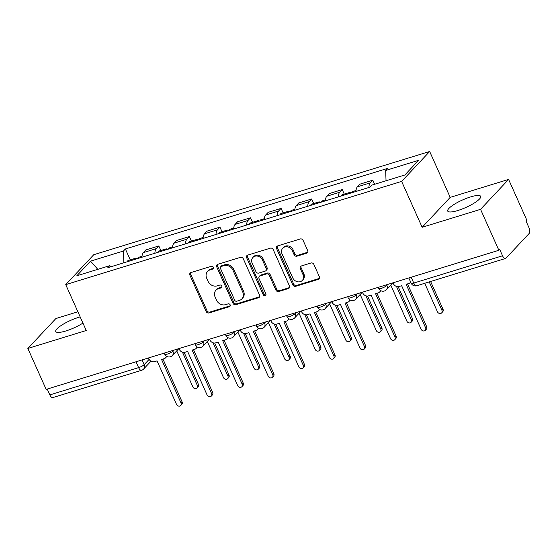 <?xml version="1.0" encoding="UTF-8"?>
<svg xmlns="http://www.w3.org/2000/svg" width="557" height="557" viewBox="0 0 557 557"><rect width="100%" height="100%" fill="white"/><g stroke="black" fill="none" stroke-linecap="round" stroke-linejoin="round"><path stroke-width="0.84" d="M213.345 267.283A1.587 1.365 -136.9 0 0 211.368 266.281L190.926 272.561A2.27 1.943 -136.9 0 0 189.902 275.172L206.167 311.523A2.27 1.943 -136.9 0 0 208.993 312.95L229.428 306.67A1.587 1.365 -136.9 0 0 228.168 303.844L225.522 304.658A7.269 6.224 -136.9 0 1 216.478 300.084L215.12 297.055A7.269 6.224 -136.9 0 1 215.97 290.19A7.269 6.224 -136.9 0 1 218.386 288.7L221.032 287.892A1.587 1.365 -136.9 0 0 219.764 285.059L217.119 285.873A7.269 6.224 -136.9 0 1 208.074 281.306L206.717 278.277A7.269 6.224 -136.9 0 1 207.573 271.412A7.269 6.224 -136.9 0 1 209.982 269.922L212.628 269.108A1.587 1.365 -136.9 0 0 213.345 267.283M470.574 196.913A18.054 4.101 -24.1 0 0 447.724 211.082A18.054 4.101 -24.1 0 0 457.826 210.518A18.054 4.101 -24.1 0 0 480.677 196.343A18.054 4.101 -24.1 0 0 470.574 196.913M80.166 316.905A18.054 4.101 -24.1 0 0 78.621 317.358A18.054 4.101 -24.1 0 0 55.77 331.533A18.054 4.101 -24.1 0 0 65.872 330.962A18.054 4.101 -24.1 0 0 82.93 323.088M306.656 253.191A2.27 1.943 -136.9 0 0 307.673 250.58L303.112 240.387A2.27 1.943 -136.9 0 0 300.286 238.96L277.588 245.929A2.27 1.943 -136.9 0 0 276.564 248.54L292.822 284.892A2.27 1.943 -136.9 0 0 295.656 286.319L318.353 279.342A2.27 1.943 -136.9 0 0 319.37 276.732L313.863 264.415A2.27 1.943 -136.9 0 0 311.036 262.988L301.323 265.974A2.27 1.943 -136.9 0 0 300.3 268.585L303.029 274.692A6.078 5.201 -136.9 0 1 302.319 280.429A6.078 5.201 -136.9 0 1 292.738 277.852L282.037 253.922A6.078 5.201 -136.9 0 1 282.747 248.185A6.078 5.201 -136.9 0 1 292.328 250.761L294.11 254.751A2.27 1.943 -136.9 0 0 296.937 256.178L306.656 253.191L307.471 252.321A2.27 1.943 -136.9 0 0 307.736 252.217M401.632 181.408L422.157 227.284L480.559 209.335L498.87 250.274L46.161 389.392L27.85 348.452L86.251 330.503L65.733 284.627L401.632 181.408L429.67 151.49L93.764 254.709L65.733 284.627M243.284 258.768A2.27 1.943 -136.9 0 0 240.457 257.341L217.759 264.317A2.27 1.943 -136.9 0 0 216.743 266.928L233 303.273A2.27 1.943 -136.9 0 0 235.827 304.707L258.525 297.73A2.27 1.943 -136.9 0 0 259.548 295.119L243.284 258.768M247.67 255.127L270.375 248.15A2.27 1.943 -136.9 0 1 273.202 249.578L289.459 285.929A2.27 1.943 -136.9 0 1 288.435 288.533L278.723 291.52A2.27 1.943 -136.9 0 1 275.896 290.093L269.303 275.353A2.27 1.943 -136.9 0 0 266.476 273.926L260.028 275.903A2.27 1.943 -136.9 0 0 259.012 278.514L265.877 293.859A1.587 1.365 -136.9 0 1 263.183 294.688L246.654 257.738A2.27 1.943 -136.9 0 1 247.67 255.127M480.559 209.335L508.597 179.424L526.908 220.363L526.093 221.233L528.941 227.611A4.63 2.144 72.9 0 1 529.15 233.467L506.014 258.156A4.63 2.144 72.9 0 1 505.533 258.462L416.761 285.741A4.63 2.144 -107.1 0 1 413.76 283.06L502.539 255.781A4.63 2.144 72.9 0 0 505.533 258.462M77.876 311.781L55.888 318.534L27.85 348.452M508.597 179.424L450.195 197.366L429.67 151.49M498.87 250.274L499.692 249.404L502.539 255.781M136.005 361.785L138.609 367.62A4.63 2.144 -107.1 0 0 141.603 370.294L52.824 397.58A4.63 2.144 -107.1 0 1 49.831 394.899L138.609 367.62A4.63 1.051 -24.1 0 0 144.166 364.668L149.102 359.397M47.227 389.065L49.831 394.899M154.888 253.254A10.646 4.936 -107.1 0 1 156.315 248.617L143.379 252.593A10.646 4.936 72.9 0 0 141.951 257.23M143.379 252.593L145.871 249.933L158.808 245.957L160.834 250.49M156.315 248.617L158.808 245.957M191.406 241.09L189.38 236.558L176.444 240.533L173.951 243.193A10.646 4.936 72.9 0 0 172.524 247.837M185.46 243.862A10.646 4.936 -107.1 0 1 186.887 239.218L189.38 236.558M221.978 231.698L219.952 227.165L207.016 231.141L204.523 233.801A10.646 4.936 72.9 0 0 203.096 238.445M216.032 234.469A10.646 4.936 -107.1 0 1 217.46 229.825L219.952 227.165M252.551 222.306L250.525 217.773L237.588 221.749L235.096 224.408A10.646 4.936 72.9 0 0 233.668 229.045M246.605 225.07A10.646 4.936 -107.1 0 1 248.032 220.433L250.525 217.773M283.123 212.906L281.097 208.374L268.161 212.349L265.668 215.009A10.646 4.936 72.9 0 0 264.241 219.653M277.177 215.677A10.646 4.936 -107.1 0 1 278.604 211.033L281.097 208.374M313.695 203.514L311.669 198.981L298.733 202.957L296.24 205.617A10.646 4.936 72.9 0 0 294.813 210.261M307.749 206.285A10.646 4.936 -107.1 0 1 309.177 201.641L311.669 198.981M344.268 194.121L342.242 189.589L329.305 193.558L326.813 196.224A10.646 4.936 72.9 0 0 325.385 200.861M338.322 196.886A10.646 4.936 -107.1 0 1 339.749 192.249L342.242 189.589M374.638 184.27L372.814 180.19L359.878 184.165L357.385 186.825A10.646 4.936 72.9 0 0 355.965 191.469M368.894 187.493A10.646 4.936 -107.1 0 1 370.321 182.849L372.814 180.19M111.198 266.685L109.729 265.675L76.803 275.792L90.533 261.142L123.459 251.019L123.87 262.786M386.036 180.767L385.674 170.442L387.595 168.395L125.381 248.972L123.459 251.019M385.674 170.442L418.599 160.325L404.869 174.982L371.944 185.098L370.022 187.145L107.807 267.722L109.729 265.675M422.157 227.284L450.195 197.366M130.261 259.882L125.381 248.972M90.533 261.142L97.802 269.337M212.628 269.108L213.449 268.237L210.804 269.052A7.269 6.224 -136.9 0 0 208.388 270.542L207.573 271.412M215.97 290.19L216.791 289.32A7.269 6.224 -136.9 0 1 219.2 287.83L221.846 287.015L221.032 287.892M190.661 272.665A2.27 1.943 -136.9 0 0 190.724 274.302L206.981 310.646A2.27 1.943 -136.9 0 0 209.808 312.08L230.25 305.8A1.587 1.365 -136.9 0 0 230.25 305.793L229.428 306.67M217.495 264.422A2.27 1.943 -136.9 0 0 217.557 266.058L233.815 302.402A2.27 1.943 -136.9 0 0 236.641 303.83L259.346 296.853A2.27 1.943 -136.9 0 0 259.611 296.749M221.143 266.497A1.587 1.365 -136.9 0 0 220.426 268.321L234.699 300.223A1.587 1.365 -136.9 0 0 236.676 301.226L239.468 300.369A7.269 6.224 -136.9 0 0 241.884 298.879A7.269 6.224 -136.9 0 0 242.734 292.014L232.979 270.208A7.269 6.224 -136.9 0 0 223.928 265.633L221.143 266.497L221.958 265.619A1.587 1.365 -136.9 0 0 221.428 265.947L220.614 266.817M241.884 298.879L242.699 298.009A7.269 6.224 -136.9 0 0 243.548 291.144L242.734 292.014M221.958 265.619L224.75 264.763A7.269 6.224 -136.9 0 1 233.794 269.337L243.548 291.144M259.277 276.369L260.098 275.499A2.27 1.943 -136.9 0 1 260.85 275.033L267.29 273.048A2.27 1.943 -136.9 0 1 270.117 274.483L276.718 289.222A2.27 1.943 -136.9 0 0 279.544 290.65L289.257 287.663A2.27 1.943 -136.9 0 0 289.522 287.558M247.405 255.231A2.27 1.943 -136.9 0 0 247.468 256.861L264.004 293.817A1.587 1.365 -136.9 0 0 265.981 294.813M262.458 260.056A6.078 5.201 -136.9 0 0 252.878 257.48A6.078 5.201 -136.9 0 0 252.168 263.217L255.942 271.649A2.27 1.943 -136.9 0 0 258.768 273.076L265.209 271.099A2.27 1.943 -136.9 0 0 266.232 268.488L262.458 260.056L263.28 259.186A6.078 5.201 -136.9 0 0 253.7 256.61L252.878 257.48M265.968 270.632L266.782 269.755A2.27 1.943 -136.9 0 0 267.047 267.611L266.232 268.488M263.28 259.186L267.047 267.611M282.747 248.185L283.569 247.315A6.078 5.201 -136.9 0 1 293.142 249.891L294.932 253.881A2.27 1.943 -136.9 0 0 297.758 255.308L307.471 252.321M302.319 280.429L303.14 279.558A6.078 5.201 -136.9 0 0 303.85 273.821L303.029 274.692M301.052 266.079A2.27 1.943 -136.9 0 0 301.114 267.708L303.85 273.821M277.323 246.041A2.27 1.943 -136.9 0 0 277.386 247.67L293.643 284.021A2.27 1.943 -136.9 0 0 296.47 285.449L319.168 278.472A2.27 1.943 -136.9 0 0 319.433 278.368M137.558 258.58A5.786 2.681 -107.1 0 1 138.665 257.299L142.014 256.269M176.729 350.854L192.875 386.941A2.66 2.277 -136.9 0 0 197.067 388.069A2.66 2.277 -136.9 0 0 197.38 385.555L182.452 352.191M134.223 259.604A5.786 2.681 -107.1 0 1 135.337 258.323A5.786 2.681 -107.1 0 1 136.973 258.761M127.17 261.776A5.786 2.681 -107.1 0 1 128.277 260.495L135.337 258.323M184.13 352.428L198.445 384.421A2.66 2.277 43.1 0 1 198.132 386.934L197.067 388.069M148.406 357.97L148.754 358.743A4.63 3.962 -136.9 0 0 154.512 361.653L157.06 360.873L176.52 404.382A2.66 2.277 -136.9 0 0 180.719 405.51A2.66 2.277 -136.9 0 0 181.032 402.996L161.565 359.488L164.113 358.701A4.63 3.962 -136.9 0 0 165.652 357.754A4.63 3.962 -136.9 0 0 166.473 356.257M166.849 356.473A4.63 3.962 43.1 0 1 166.717 356.619L165.652 357.754M162.95 359.063L182.09 401.862A2.66 2.277 43.1 0 1 181.784 404.375L180.719 405.51M168.13 249.188A5.786 2.681 -107.1 0 1 169.237 247.907L172.586 246.876M207.301 341.462L223.448 377.542A2.66 2.277 -136.9 0 0 227.639 378.669A2.66 2.277 -136.9 0 0 227.952 376.156L213.025 342.799M164.795 250.211A5.786 2.681 -107.1 0 1 165.909 248.93A5.786 2.681 -107.1 0 1 167.546 249.369M157.742 252.377A5.786 2.681 -107.1 0 1 158.849 251.096L165.909 248.93M214.703 343.035L229.018 375.028A2.66 2.277 43.1 0 1 228.704 377.535L227.639 378.669M198.703 239.795A5.786 2.681 -107.1 0 1 199.81 238.507L203.159 237.484M237.874 332.069L254.02 368.149A2.66 2.277 -136.9 0 0 258.211 369.277A2.66 2.277 -136.9 0 0 258.525 366.764L243.604 333.399M195.368 240.819A5.786 2.681 -107.1 0 1 196.482 239.531A5.786 2.681 -107.1 0 1 198.118 239.97M188.315 242.984A5.786 2.681 -107.1 0 1 189.422 241.703L196.482 239.531M245.275 333.636L259.59 365.629A2.66 2.277 43.1 0 1 259.277 368.142L258.211 369.277M178.978 348.578L179.326 349.35A4.63 3.962 -136.9 0 0 185.084 352.261L187.632 351.474L207.093 394.99A2.66 2.277 -136.9 0 0 211.291 396.118A2.66 2.277 -136.9 0 0 211.604 393.604L192.137 350.088L194.685 349.309A4.63 3.962 -136.9 0 0 196.224 348.362A4.63 3.962 -136.9 0 0 197.046 346.865M197.422 347.074A4.63 3.962 43.1 0 1 197.289 347.227L196.224 348.362M193.523 349.671L212.663 392.469A2.66 2.277 43.1 0 1 212.356 394.983L211.291 396.118M209.55 339.185L209.898 339.958A4.63 3.962 -136.9 0 0 215.656 342.868L218.205 342.082L237.665 385.59A2.66 2.277 -136.9 0 0 241.863 386.718A2.66 2.277 -136.9 0 0 242.177 384.212L222.709 340.696L225.258 339.916A4.63 3.962 -136.9 0 0 226.796 338.962A4.63 3.962 -136.9 0 0 227.618 337.465M227.994 337.681A4.63 3.962 43.1 0 1 227.862 337.827L226.796 338.962M224.095 340.271L243.235 383.077A2.66 2.277 43.1 0 1 242.929 385.59L241.863 386.718M229.275 230.396A5.786 2.681 -107.1 0 1 230.382 229.115L233.731 228.085M268.446 322.67L284.592 358.757A2.66 2.277 -136.9 0 0 288.784 359.885A2.66 2.277 -136.9 0 0 289.097 357.371L274.176 324.007M225.94 231.42A5.786 2.681 -107.1 0 1 227.054 230.138A5.786 2.681 -107.1 0 1 228.69 230.577M218.887 233.592A5.786 2.681 -107.1 0 1 219.994 232.311L227.054 230.138M275.847 324.244L290.162 356.236A2.66 2.277 43.1 0 1 289.849 358.75L288.784 359.885M259.847 221.004A5.786 2.681 -107.1 0 1 260.954 219.723L264.303 218.692M299.025 313.278L315.165 349.357A2.66 2.277 -136.9 0 0 319.356 350.485A2.66 2.277 -136.9 0 0 319.669 347.972L304.749 314.614M256.512 222.027A5.786 2.681 -107.1 0 1 257.626 220.746A5.786 2.681 -107.1 0 1 259.263 221.185M249.459 224.193A5.786 2.681 -107.1 0 1 250.566 222.911L257.626 220.746M306.42 314.844L320.735 346.837A2.66 2.277 43.1 0 1 320.421 349.35L319.356 350.485M290.42 211.611A5.786 2.681 -107.1 0 1 291.527 210.323L294.876 209.3M329.598 303.885L345.737 339.965A2.66 2.277 -136.9 0 0 349.928 341.093A2.66 2.277 -136.9 0 0 350.242 338.579L335.321 305.215M287.085 212.635A5.786 2.681 -107.1 0 1 288.199 211.347A5.786 2.681 -107.1 0 1 289.835 211.785M280.032 214.8A5.786 2.681 -107.1 0 1 281.139 213.519L288.199 211.347M336.992 305.452L351.307 337.445A2.66 2.277 43.1 0 1 350.994 339.958L349.928 341.093M240.123 329.786L240.471 330.559A4.63 3.962 -136.9 0 0 246.229 333.469L248.777 332.689L268.237 376.198A2.66 2.277 -136.9 0 0 272.436 377.326A2.66 2.277 -136.9 0 0 272.749 374.812L253.282 331.304L255.83 330.517A4.63 3.962 -136.9 0 0 257.369 329.57A4.63 3.962 -136.9 0 0 258.19 328.073M258.566 328.289A4.63 3.962 43.1 0 1 258.434 328.435L257.369 329.57M254.667 330.879L273.814 373.677A2.66 2.277 43.1 0 1 273.501 376.191L272.436 377.326M270.695 320.393L271.043 321.166A4.63 3.962 -136.9 0 0 276.801 324.077L279.349 323.29L298.817 366.805A2.66 2.277 -136.9 0 0 303.008 367.933A2.66 2.277 -136.9 0 0 303.321 365.42L283.854 321.904L286.402 321.124A4.63 3.962 -136.9 0 0 287.941 320.178A4.63 3.962 -136.9 0 0 288.763 318.674M289.139 318.889A4.63 3.962 43.1 0 1 289.006 319.043L287.941 320.178M285.24 321.486L304.387 364.285A2.66 2.277 43.1 0 1 304.073 366.798L303.008 367.933M301.267 311.001L301.615 311.774A4.63 3.962 -136.9 0 0 307.373 314.684L309.922 313.897L329.389 357.406A2.66 2.277 -136.9 0 0 333.58 358.534A2.66 2.277 -136.9 0 0 333.894 356.02L314.427 312.512L316.975 311.732A4.63 3.962 -136.9 0 0 318.513 310.778A4.63 3.962 -136.9 0 0 319.335 309.281M319.711 309.497A4.63 3.962 43.1 0 1 319.579 309.643L318.513 310.778M315.812 312.087L334.959 354.893A2.66 2.277 43.1 0 1 334.646 357.399L333.58 358.534M320.992 202.212A5.786 2.681 -107.1 0 1 322.099 200.931L325.448 199.9M360.17 294.486L376.309 330.573A2.66 2.277 -136.9 0 0 380.501 331.7A2.66 2.277 -136.9 0 0 380.814 329.187L365.893 295.823M317.657 203.235A5.786 2.681 -107.1 0 1 318.771 201.954A5.786 2.681 -107.1 0 1 320.407 202.393M310.604 205.408A5.786 2.681 -107.1 0 1 311.711 204.127L318.771 201.954M367.564 296.059L381.879 328.052A2.66 2.277 43.1 0 1 381.566 330.566L380.501 331.7M331.84 301.602L332.188 302.374A4.63 3.962 -136.9 0 0 337.946 305.285L340.494 304.505L359.961 348.014A2.66 2.277 -136.9 0 0 364.153 349.142A2.66 2.277 -136.9 0 0 364.466 346.628L344.999 303.119L347.547 302.333A4.63 3.962 -136.9 0 0 349.086 301.386A4.63 3.962 -136.9 0 0 349.907 299.889M350.283 300.105A4.63 3.962 43.1 0 1 350.151 300.251L349.086 301.386M346.384 302.695L365.531 345.493A2.66 2.277 43.1 0 1 365.218 348.007L364.153 349.142M351.564 192.819A5.786 2.681 -107.1 0 1 352.672 191.538L356.02 190.508M390.742 285.093L406.882 321.173A2.66 2.277 -136.9 0 0 411.073 322.301A2.66 2.277 -136.9 0 0 411.386 319.788L396.466 286.43M348.229 193.843A5.786 2.681 -107.1 0 1 349.343 192.562A5.786 2.681 -107.1 0 1 350.98 193M341.176 196.008A5.786 2.681 -107.1 0 1 342.283 194.727L349.343 192.562M398.137 286.66L412.452 318.653A2.66 2.277 43.1 0 1 412.138 321.166L411.073 322.301M362.412 292.209L362.76 292.982A4.63 3.962 -136.9 0 0 368.518 295.892L371.066 295.106L390.534 338.621A2.66 2.277 -136.9 0 0 394.725 339.749A2.66 2.277 -136.9 0 0 395.038 337.236L375.571 293.72L378.119 292.94A4.63 3.962 -136.9 0 0 379.658 291.993A4.63 3.962 -136.9 0 0 380.48 290.489M380.856 290.705A4.63 3.962 43.1 0 1 380.723 290.858L379.658 291.993M376.957 293.302L396.104 336.101A2.66 2.277 43.1 0 1 395.79 338.614L394.725 339.749M424.713 283.297L437.454 311.781A2.66 2.277 -136.9 0 0 441.645 312.909A2.66 2.277 -136.9 0 0 441.959 310.395L429.217 281.912M430.596 281.487L443.024 309.26A2.66 2.277 43.1 0 1 442.711 311.774L441.645 312.909M392.984 282.817L393.333 283.59A4.63 3.962 -136.9 0 0 399.091 286.493L401.639 285.713L421.106 329.222A2.66 2.277 -136.9 0 0 425.297 330.35A2.66 2.277 -136.9 0 0 425.611 327.836L406.15 284.328L408.692 283.548A4.63 3.962 -136.9 0 0 410.231 282.594A4.63 3.962 -136.9 0 0 410.655 282.044M407.529 283.903L426.676 326.708A2.66 2.277 43.1 0 1 426.363 329.215L425.297 330.35M142.049 359.926L144.166 364.668A4.63 3.962 -136.9 0 1 143.622 369.04L150.982 361.187M339.749 192.249L326.813 196.224M309.177 201.641L296.24 205.617M278.604 211.033L265.668 215.009M248.032 220.433L235.096 224.408M217.46 229.825L204.523 233.801M186.887 239.218L173.951 243.193M370.321 182.849L357.385 186.825M386.628 284.766L386.906 285.393L387.839 284.397M356.055 294.166L356.334 294.792L357.267 293.79M325.483 303.558L325.761 304.185L326.694 303.189M294.911 312.957L295.189 313.577L296.122 312.581M264.338 322.35L264.617 322.976L265.55 321.974M233.766 331.742L234.044 332.369L234.977 331.373M203.194 341.142L203.472 341.761L204.405 340.766M172.621 350.534L172.9 351.161L173.833 350.158M164.238 353.11L164.754 354.252A4.63 1.051 -24.1 0 0 168.353 353.758A4.63 1.051 -24.1 0 0 172.9 351.161A4.63 3.962 43.1 0 1 172.357 355.526L178.825 348.626M194.811 343.711L195.326 344.86A4.63 1.051 -24.1 0 0 198.926 344.365A4.63 1.051 -24.1 0 0 203.472 341.761A4.63 3.962 43.1 0 1 202.929 346.134L209.397 339.234M225.383 334.318L225.898 335.46A4.63 1.051 -24.1 0 0 229.498 334.966A4.63 1.051 -24.1 0 0 234.044 332.369A4.63 3.962 43.1 0 1 233.501 336.741L239.97 329.835M255.955 324.926L256.471 326.068A4.63 1.051 -24.1 0 0 260.07 325.573A4.63 1.051 -24.1 0 0 264.617 322.976A4.63 3.962 43.1 0 1 264.074 327.342L270.542 320.442M286.528 315.527L287.043 316.675A4.63 1.051 -24.1 0 0 290.65 316.181A4.63 1.051 -24.1 0 0 295.189 313.577A4.63 3.962 43.1 0 1 294.646 317.95L301.114 311.05M317.1 306.134L317.615 307.276A4.63 1.051 -24.1 0 0 321.222 306.782A4.63 1.051 -24.1 0 0 325.761 304.185A4.63 3.962 43.1 0 1 325.218 308.557L331.687 301.65M347.672 296.742L348.188 297.884A4.63 1.051 -24.1 0 0 351.794 297.389A4.63 1.051 -24.1 0 0 356.334 294.792A4.63 3.962 43.1 0 1 355.791 299.158L362.259 292.258M378.245 287.342L378.76 288.491A4.63 1.051 -24.1 0 0 382.367 287.997A4.63 1.051 -24.1 0 0 386.906 285.393A4.63 3.962 43.1 0 1 386.363 289.765L392.831 282.865M411.157 277.233L413.76 283.06A4.63 1.051 -24.1 0 1 411.17 283.207A4.63 4.63 0 0 0 416.761 285.741M210.804 269.052L209.982 269.922M219.2 287.83L218.386 288.7M209.808 312.08L208.993 312.95M206.981 310.646L206.167 311.523M190.724 274.302L189.902 275.172M259.346 296.853L258.525 297.73M236.641 303.83L235.827 304.707M233.815 302.402L233 303.273M217.557 266.058L216.743 266.928M233.794 269.337L232.979 270.208M224.75 264.763L223.928 265.633M289.257 287.663L288.435 288.533M279.544 290.65L278.723 291.52M276.718 289.222L275.896 290.093M270.117 274.483L269.303 275.353M267.29 273.048L266.476 273.926M260.85 275.033L260.028 275.903M264.004 293.817L263.183 294.688M247.468 256.861L246.654 257.738M297.758 255.308L296.937 256.178M294.932 253.881L294.11 254.751M293.142 249.891L292.328 250.761M301.114 267.708L300.3 268.585M319.168 278.472L318.353 279.342M296.47 285.449L295.656 286.319M293.643 284.021L292.822 284.892M277.386 247.67L276.564 248.54M198.445 384.421L197.38 385.555M181.032 402.996L182.09 401.862M229.018 375.028L227.952 376.156M259.59 365.629L258.525 366.764M211.604 393.604L212.663 392.469M242.177 384.212L243.235 383.077M290.162 356.236L289.097 357.371M320.735 346.837L319.669 347.972M351.307 337.445L350.242 338.579M272.749 374.812L273.814 373.677M303.321 365.42L304.387 364.285M333.894 356.02L334.959 354.893M381.879 328.052L380.814 329.187M364.466 346.628L365.531 345.493M412.452 318.653L411.386 319.788M395.038 337.236L396.104 336.101M443.024 309.26L441.959 310.395M425.611 327.836L426.676 326.708M164.754 354.252A4.63 4.63 0 0 0 172.357 355.526M195.326 344.86A4.63 4.63 0 0 0 202.929 346.134M225.898 335.46A4.63 4.63 0 0 0 233.501 336.741M256.471 326.068A4.63 4.63 0 0 0 264.074 327.342M287.043 316.675A4.63 4.63 0 0 0 294.646 317.95M317.615 307.276A4.63 4.63 0 0 0 325.218 308.557M348.188 297.884A4.63 4.63 0 0 0 355.791 299.158M378.76 288.491A4.63 4.63 0 0 0 386.363 289.765M408.817 277.95L411.17 283.207M141.603 370.294A4.63 4.63 0 0 0 143.622 369.04M410.231 282.594L410.683 282.114"/></g></svg>
